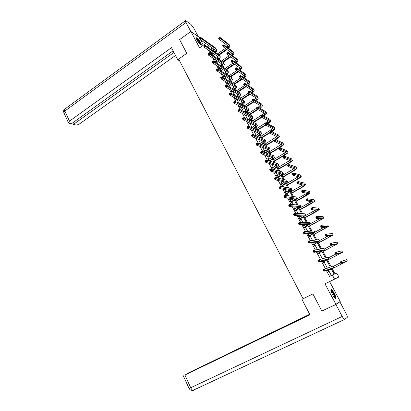 <?xml version="1.0" encoding="UTF-8"?>
<svg xmlns="http://www.w3.org/2000/svg" width="411" height="411" viewBox="0 0 411 411"><rect width="100%" height="100%" fill="white"/><g stroke="black" fill="none" stroke-linecap="round" stroke-linejoin="round"><path stroke-width="0.62" d="M334.313 293.464C333.167 291.378 332.191 290.089 331.384 289.606C330.429 289.524 330.778 291.173 332.427 294.543C333.578 296.639 334.554 297.929 335.361 298.417C336.321 298.484 335.972 296.829 334.313 293.464M200.583 42.682C199.058 40.026 197.732 38.382 196.607 37.755C196.057 37.704 196.222 38.547 197.105 40.278C198.636 42.944 199.967 44.593 201.087 45.215C201.642 45.261 201.477 44.419 200.583 42.682M332.103 268.47L335.011 273.88L336.768 273.14L338.859 277.024L334.508 279.028L332.345 275L334.174 274.229L331.302 268.881M312.869 293.891L303.051 298.74L312.869 293.891L321.87 311.065L335.9 304.325L340.216 301.433L329.632 281.612L338.859 277.024M203.388 45.179L200.491 39.754M199.684 38.238L199.222 37.37L190.879 31.467L199.592 47.861L205.798 43.479M216.463 49.901L217.116 51.108L216.273 50.512M215.698 52.094L217.116 51.108M303.051 298.74L178.662 59.045L186.769 53.302L179.597 39.615L190.879 31.467M208.459 50.121L210.509 53.954M212.585 57.833L214.701 61.789M216.736 65.596L218.924 69.685M220.923 73.415L223.178 77.633M225.136 81.291L227.468 85.647M229.384 89.228L231.783 93.713M233.659 97.222L236.135 101.846M237.969 105.273L240.517 110.035M242.31 113.385L244.935 118.291M246.682 121.558L249.385 126.603M251.09 129.794L253.864 134.983M255.529 138.086L258.38 143.424M259.999 146.444L262.932 151.931M264.504 154.865L267.52 160.501M269.046 163.352L272.144 169.142M273.618 171.901L276.798 177.845M278.226 180.516L281.494 186.62M282.876 189.194L286.226 195.456M287.556 197.943L290.993 204.37M292.272 206.759L295.797 213.345M297.025 215.641L300.641 222.397M301.813 224.596L305.522 231.521M306.642 233.618L310.439 240.712M311.507 242.711L315.396 249.98M316.413 251.876L320.395 259.326M321.356 261.113L325.435 268.743M326.339 270.428L329.54 276.408L332.345 275M331.343 275.504L328.543 270.274M327.356 268.064L323.827 261.478M322.383 258.781L319.147 252.75M317.446 249.575L314.502 244.083M312.55 240.44L309.889 235.482M309.087 233.982L308.8 233.448M307.69 231.378L305.316 226.944M304.505 225.434L304.032 224.55M302.871 222.382L300.77 218.467M299.958 216.951L299.3 215.724M298.088 213.463L296.264 210.057M295.442 208.526L294.605 206.964M293.341 204.606L291.784 201.703M290.957 200.162L289.945 198.272M288.63 195.821L287.34 193.411M286.508 191.86L285.321 189.641M283.955 187.097L282.927 185.181M282.09 183.619L280.728 181.081M279.316 178.446L278.545 177.013M277.708 175.44L276.171 172.584M274.712 169.861L274.199 168.895M273.351 167.313L271.65 164.148M270.145 161.338L269.878 160.84M269.025 159.252L267.165 155.774M264.735 151.243L262.711 147.467M260.471 143.295L258.288 139.216M256.243 135.399L253.9 131.027M252.041 127.559L249.544 122.899M247.812 119.673L245.218 114.833M243.446 111.525L240.923 106.824M239.11 103.438L236.664 98.871M234.809 95.414L232.431 90.98M230.535 87.44L228.341 83.351M226.297 79.534L224.344 75.896M222.084 71.678L220.378 68.488M217.907 63.88L216.433 61.136M213.756 56.143L212.518 53.831M211.079 52.49L210.391 51.848L211.891 54.648L212.43 55.012L212.025 54.257M214.994 59.801L214.301 59.148L215.811 61.974L216.345 62.323L215.939 61.558M218.287 66.587L219.762 69.346L220.291 69.68L219.88 68.914M222.449 74.365L223.738 76.77L224.257 77.088L223.846 76.318M226.641 82.195L227.74 84.245L228.254 84.548L227.838 83.772M230.869 90.081L231.773 91.771L232.277 92.059L231.861 91.278M235.123 98.024L235.832 99.354L236.33 99.626L235.909 98.835M239.408 106.028L239.921 106.983L240.409 107.24L239.983 106.444M243.723 114.088L244.036 114.674L244.519 114.91L244.211 114.33M248.074 122.211L248.552 122.437M251.229 127.441L250.761 127.225M259.182 133.354L255.683 135.748L254.938 135.034L255.221 135.553M259.911 143.639L259.161 142.915L259.711 143.942M264.165 151.587L263.415 150.858L264.237 152.394M268.455 159.591L267.7 158.857L268.799 160.906M272.776 167.657L272.015 166.912L273.392 169.491M273.824 169.609L273.659 169.301M277.127 175.78L276.356 175.024L278.026 178.138M278.442 178.24L278.006 177.413M281.509 183.958L280.734 183.198L282.429 186.358L282.84 186.44L282.383 185.587M285.922 192.199L285.147 191.428L286.847 194.614L287.248 194.675L286.791 193.812M290.366 200.496L289.585 199.72L291.301 202.926L291.692 202.972L291.229 202.104M294.846 208.855L294.06 208.074L295.786 211.305L296.172 211.326L295.704 210.453M299.357 217.28L298.941 216.499L298.566 216.489L300.307 219.741L300.682 219.746L300.21 218.868M303.904 225.762L303.472 224.956L303.102 224.966L304.859 228.239L305.224 228.223L304.746 227.34M307.695 233.535L309.442 236.803L309.802 236.767L309.324 235.878M308.481 234.311L308.055 233.505M312.53 242.567L314.066 245.429L314.41 245.372L313.927 244.473M313.095 242.922L312.879 242.516M317.405 251.666L318.72 254.121L319.054 254.044L318.571 253.14M322.316 260.841L323.406 262.876L323.734 262.778L323.246 261.869M326.688 268.301L326.37 268.409M327.269 270.084L328.132 271.702L328.451 271.579L327.957 270.659M329.632 281.612L324.973 283.77L335.9 304.325M324.973 283.77L334.508 279.028M207.36 46.88L208.999 45.724M214.254 49.412L214.408 49.7M215.446 51.622L216.181 52.988M219.382 58.937L220.214 60.489M223.343 66.305L224.278 68.036M227.334 73.723L228.367 75.645M231.352 81.188L232.487 83.305M234.383 86.824L232.965 88.195L233.489 89.172M235.395 88.709L236.638 91.016M239.469 96.282L240.815 98.784M243.574 103.906L245.028 106.608M247.705 111.587L249.266 114.489L257.414 109.316M251.866 119.318L253.536 122.427M256.053 127.107L257.836 130.426M260.271 134.952L262.172 138.476M264.52 142.848L266.534 146.588M268.804 150.806L270.931 154.762M273.115 158.816L275.36 162.992M277.456 166.887L279.819 171.284M281.828 175.014L284.314 179.643M286.231 183.203L288.841 188.058M290.669 191.449L293.403 196.535M295.139 199.756L298.001 205.079M299.64 208.125L302.63 213.689M304.176 216.556L307.294 222.361M308.743 225.048L311.995 231.095M313.346 233.602L316.732 239.901M317.98 242.223L321.505 248.773M322.656 250.905L326.313 257.712M327.362 259.654L331.163 266.724M330.3 267.027L326.565 260.076M325.425 257.954L321.87 251.332M320.59 248.953L317.205 242.654M315.787 240.024L312.576 234.044M311.024 231.162L307.978 225.495M306.298 222.366L303.416 217.008M301.602 213.638L298.889 208.588M296.948 204.971L294.394 200.224M292.324 196.376L289.935 191.922M287.736 187.842L285.501 183.681M283.184 179.371L281.103 175.502M280.245 173.899L280.097 173.632M278.668 170.966L276.737 167.38M275.873 165.767L275.658 165.371M274.178 162.617L272.406 159.314M271.532 157.69L271.255 157.172M269.729 154.336L268.1 151.31M267.222 149.671L266.878 149.034M265.311 146.116L263.826 143.357M262.942 141.708L262.537 140.952M260.923 137.952L259.582 135.466M258.694 133.806L258.221 132.933M256.567 129.85L255.37 127.626M254.471 125.956L253.941 124.97M252.241 121.805L251.188 119.842M250.284 118.163L249.693 117.063M247.951 113.821L247.032 112.116M246.122 110.425L245.47 109.213M243.687 105.894L242.906 104.445M241.992 102.74L241.283 101.414M239.459 98.024L238.812 96.821M237.892 95.111L237.121 93.677M235.256 90.209L234.743 89.254M233.818 87.533L232.991 85.991M231.085 82.452L230.705 81.743M229.775 80.006L228.891 78.362M226.944 74.745L226.692 74.278M225.757 72.536L224.817 70.784M221.77 65.113L220.769 63.258M217.804 57.746L216.756 55.788M213.869 50.425L212.764 48.37M210.638 49.15L212.261 48.015M214.583 59.682L214.84 59.508M255.133 135.394L255.406 135.229M259.346 143.259L259.618 143.095M263.59 151.186L263.862 151.017M267.864 159.165L268.136 159M272.169 167.2L272.442 167.036M276.505 175.297L276.783 175.132M280.867 183.45L281.15 183.285M285.27 191.66L285.547 191.5M289.698 199.931L289.981 199.772M294.158 208.264L294.446 208.105M298.653 216.659L298.941 216.499M303.184 225.115L303.472 224.956M326.334 268.337L326.632 268.188M211.485 53.892L212.662 52.993M210.797 52.603L211.495 52.197M213.196 53.358L211.829 54.535M213.258 50.964L214.47 49.567M214.362 51.729L215.174 50.276L214.948 49.901L200.224 39.564L199.561 38.326L200.799 37.447L215.492 47.902L216.191 49.13M200.311 37.858L199.818 38.213L200.08 38.706L200.578 38.357L200.311 37.858L200.799 37.447L201.462 38.685L216.124 49.079L216.463 49.639L214.917 52.115M200.578 38.357L201.462 38.685L200.224 39.564L200.08 38.706M211.598 53.728L212.143 54.098M199.818 38.213L199.561 38.326M227.006 49.618L219.155 55.048M217.496 53.903L225.398 48.426M218.637 54.694L226.507 49.248M227.072 47.224L228.023 46.022M228.105 47.995L228.716 46.741L228.516 46.402L219.212 39.343L218.56 38.141L219.772 37.283L229.061 44.424L229.723 45.611M219.32 37.684L218.837 38.028L219.094 38.511L219.582 38.166L219.32 37.684L219.772 37.283L220.424 38.49L229.692 45.585L229.99 46.094L228.639 48.395M219.582 38.166L220.424 38.49L219.212 39.343L219.094 38.511M218.837 38.028L218.56 38.141M196.355 38.531C196.833 38.454 197.706 39.317 198.981 41.115C200.316 43.16 200.866 44.439 200.625 44.953M200.321 44.691C200.285 44.003 199.751 42.883 198.719 41.321L196.484 38.922M201.036 45.2C200.989 44.342 200.332 42.95 199.052 41.023C197.871 39.328 196.946 38.336 196.283 38.043M330.85 290.407C331.174 290.212 331.764 290.711 332.622 291.902C334.621 295.103 335.386 297.168 334.908 298.088M334.636 297.821C334.754 296.619 333.999 294.749 332.371 292.206L330.917 290.777M335.422 298.443C335.463 296.86 334.513 294.569 332.576 291.563L330.86 289.812M178.816 59.343L177.886 60.001L179.489 60.638M177.886 60.001L171.485 47.65L69.48 121.158L68.401 122.668L69.053 123.264L71.329 123.834L173.113 50.8M190.807 31.519L185.998 22.466C185.33 21.161 185.207 20.524 185.623 20.56L190.951 24.403L193.781 28.133L198.4 36.79M72.757 122.807L73.471 124.374L75.691 124.934C76.903 125.108 78.234 124.723 79.693 123.788L175.528 55.459M73.471 124.374L173.961 52.428M301.951 299.357L312.894 293.947L301.951 299.357L309.961 314.805L184.929 375.017L190.714 387.748L342.229 316.444L335.89 304.515L322.085 310.963M309.683 314.271L187.092 373.594L309.791 314.477M342.229 316.444C343.123 318.078 343.884 319.085 344.51 319.47L347.228 317.446C347.516 316.891 347.11 315.535 346.016 313.377L339.861 301.849L335.89 304.515M309.848 314.59L184.929 375.017M323.221 310.413L322.162 311.106M339.861 301.849L338.926 302.296M193.437 390.306L192.291 390.435M215.405 61.208L216.458 60.402M214.712 59.914L215.266 59.61M216.993 60.751L215.739 61.835M217.065 58.367L218.405 56.918M218.21 59.138L219.13 57.622L218.909 57.257L204.37 47.332L203.707 46.083L204.945 45.205L219.453 55.259L220.157 56.492M204.462 45.631L203.964 45.981L204.231 46.479L204.729 46.13L204.462 45.631L204.945 45.205L205.613 46.458L220.09 56.441L220.424 56.985L218.755 59.503M204.729 46.13L205.613 46.458L204.37 47.332L204.231 46.479M215.518 61.049L216.052 61.398M203.964 45.981L203.707 46.083M219.351 68.575L220.27 67.866M218.652 67.27L219.053 67.08M220.887 65.827L222.366 64.322M220.799 68.205L219.68 69.187M222.074 66.603L223.111 65.02L222.896 64.671L208.547 55.156L207.879 53.898L209.127 53.024L223.445 62.662L224.154 63.9M208.644 53.461L208.146 53.81L208.413 54.314L208.916 53.964L208.644 53.461L209.127 53.024L209.8 54.283L224.411 64.378C224.432 65.108 223.831 65.966 222.603 66.947M208.916 53.964L209.8 54.283L208.547 55.156L208.413 54.314M219.464 68.416L219.993 68.75M208.146 53.81L207.879 53.898M230.818 56.913L222.932 62.313M221.252 61.188L229.189 55.737M222.418 61.969L230.319 56.554M230.905 54.529L231.963 53.281M231.968 55.31L232.677 54L232.482 53.666L223.301 46.88L222.644 45.667L223.867 44.814L233.027 51.688L233.695 52.88M223.42 45.225L222.926 45.564L223.194 46.053L223.682 45.708L223.42 45.225L223.867 44.814L224.524 46.027L233.664 52.855L233.951 53.348L232.492 55.691M223.682 45.708L224.524 46.027L223.301 46.88L223.194 46.053M222.926 45.564L222.644 45.667M234.645 64.26L226.718 69.634M225.017 68.524L232.991 63.104M226.214 69.305L234.152 63.916M234.753 61.897L235.929 60.592M235.852 62.678L236.659 61.306L236.474 60.982L227.422 54.468L226.759 53.245L227.987 52.397L237.019 58.999L237.692 60.196M227.545 52.819L227.052 53.158L227.314 53.646L227.807 53.307L227.545 52.819L227.987 52.397L228.655 53.62L237.661 60.176L237.943 60.653L236.361 63.037M227.807 53.307L228.655 53.62L227.422 54.468L227.314 53.646M227.052 53.158L226.759 53.245M223.322 75.994L224.098 75.388M224.719 73.343L226.358 71.776M224.617 75.711L223.646 76.595M225.952 74.119L227.124 72.47L226.913 72.131L212.754 63.037L212.081 61.768L213.34 60.9L227.463 70.122L228.177 71.365M212.862 61.347L212.359 61.691L212.626 62.2L213.129 61.85L212.862 61.347L213.34 60.9L214.018 62.169L228.424 71.827C228.434 72.567 227.781 73.441 226.471 74.448M213.129 61.85L214.018 62.169L212.754 63.037L212.626 62.2M223.44 75.835L223.959 76.153M212.359 61.691L212.081 61.768M227.324 83.464L227.941 82.971M228.567 80.916L230.371 79.282M228.454 83.279L227.637 84.05M229.841 81.691L231.162 79.975L230.956 79.647L216.993 70.975L216.314 69.7L217.578 68.832L231.511 77.628L232.225 78.881M217.106 69.289L216.597 69.634L216.869 70.147L217.378 69.798L217.106 69.289L217.578 68.832L218.262 70.111L232.467 79.328C232.456 80.083 231.753 80.972 230.35 82.005M231.008 79.683L231.162 79.975M217.378 69.798L218.262 70.111L216.993 70.975L216.869 70.147M227.442 83.305L227.956 83.608M216.597 69.634L216.314 69.7M231.352 90.985L231.794 90.615M232.431 88.55L232.965 88.195M232.297 90.903L231.655 91.555M233.741 89.321L235.226 87.528L235.025 87.209L221.262 78.974L220.579 77.689L221.853 76.826L235.585 85.19L236.304 86.449M221.38 77.294L220.871 77.638L221.144 78.152L221.657 77.807L221.38 77.294L221.853 76.826L222.541 78.116L236.536 86.88C236.505 87.651 235.744 88.56 234.244 89.613M221.657 77.807L222.541 78.116L221.262 78.974L221.144 78.152M231.47 90.826L231.974 91.114M220.871 77.638L220.579 77.689M238.483 71.663L230.525 77.006M228.799 75.917L236.813 70.528M230.026 76.693L238 71.334M238.616 69.31L239.916 67.949M239.757 70.096L240.671 68.663L240.492 68.349L231.573 62.112L230.905 60.879L232.143 60.037L241.041 66.361L241.719 67.568M231.701 60.468L231.203 60.807L231.47 61.296L231.968 60.962L231.701 60.468L232.143 60.037L232.811 61.265L241.689 67.543L241.961 68.01L240.25 70.435M231.968 60.962L232.811 61.265L231.573 62.112L231.47 61.296M231.203 60.807L230.905 60.879M242.341 79.123L234.347 84.435M232.595 83.366L240.641 78.008M233.854 84.137L241.863 78.809M242.49 76.78L243.934 75.362M243.672 77.571L244.715 76.066L244.535 75.768L235.75 69.808L235.077 68.57L236.325 67.728L245.09 73.769L245.768 74.987M235.883 68.169L235.385 68.509L235.652 69.002L236.155 68.668L235.883 68.169L236.325 67.728L236.998 68.966L246.004 75.413C246.009 76.097 245.388 76.919 244.155 77.89M236.155 68.668L236.998 68.966L235.75 69.808L235.652 69.002M235.385 68.509L235.077 68.57M246.21 86.644L238.18 91.92M236.52 90.8L244.483 85.55M246.369 84.306L247.977 82.822M237.697 91.638L245.737 86.346M247.597 85.098L248.783 83.525L248.609 83.233L239.957 77.561L239.284 76.318L240.538 75.48L249.164 81.234L249.852 82.457M240.101 75.927L239.598 76.266L239.87 76.765L240.373 76.431L240.101 75.927L240.538 75.48L241.216 76.723L250.078 82.873C250.063 83.561 249.395 84.404 248.069 85.401M240.373 76.431L241.216 76.723L239.957 77.561L239.87 76.765M239.598 76.266L239.284 76.318M237.65 97.011L239.32 95.136L239.13 94.833L225.567 87.034L224.874 85.74L226.158 84.882L239.69 92.804L240.409 94.068M236.299 96.251L238.472 94.453M225.69 85.354L225.177 85.699L225.454 86.218L225.968 85.873L225.69 85.354L226.158 84.882L226.851 86.176L240.635 94.489C240.584 95.265 239.767 96.189 238.18 97.263L238.149 97.289M236.15 98.594L235.703 99.113M225.968 85.873L226.851 86.176L225.567 87.034L225.454 86.218M235.529 98.399L236.027 98.676M225.177 85.699L224.874 85.74M250.088 94.222L242.028 99.467M240.527 98.244L248.398 93.112M250.263 91.894L252.051 90.338M241.55 99.195L249.626 93.939M251.537 92.681L252.878 91.037L252.708 90.754L244.201 85.37L243.518 84.116L244.781 83.284L253.268 88.75L253.962 89.978M244.345 83.741L243.841 84.075L244.113 84.579L244.617 84.245L244.345 83.741L244.781 83.284L245.459 84.538L254.178 90.379C254.142 91.083 253.417 91.946 252 92.968M244.617 84.245L245.459 84.538L244.201 85.37L244.113 84.579M243.841 84.075L243.518 84.116M241.57 104.759L243.446 102.796L243.261 102.503L229.898 95.152L229.204 93.847L230.494 92.994L243.826 100.474L244.55 101.743M240.178 104.009L242.562 102.123M230.032 93.482L229.513 93.821L229.79 94.345L230.309 94.001L230.032 93.482L230.494 92.994L231.193 94.299L244.766 102.144C244.699 102.899 243.867 103.813 242.274 104.882L242.058 105.021M240.045 106.362L239.777 106.721M230.309 94.001L231.193 94.299L229.898 95.152L229.79 94.345M229.513 93.821L229.204 93.847M253.972 101.861L245.886 107.071M244.56 105.745L252.482 100.628M254.168 99.544L256.145 97.905M245.413 106.819L253.52 101.594M255.483 100.325L257.003 98.599L256.839 98.327L248.47 93.235L247.782 91.972L249.051 91.144L257.404 96.318L258.098 97.556M248.624 91.617L248.116 91.946L248.388 92.454L248.896 92.121L248.624 91.617L249.051 91.144L249.739 92.408L258.308 97.936C258.252 98.655 257.461 99.544 255.935 100.597M248.896 92.121L249.739 92.408L248.47 93.235L248.388 92.454M248.116 91.946L247.782 91.972M245.501 112.573L247.597 110.513L247.417 110.23L234.265 103.331L233.566 102.015L234.866 101.168L247.987 108.196L248.712 109.475M244.057 111.838L246.682 109.845M234.404 101.666L233.885 102.005L234.162 102.534L234.686 102.19L234.404 101.666L234.866 101.168L235.57 102.483L248.922 109.86C248.84 110.59 247.997 111.489 246.395 112.552L245.978 112.82M234.686 102.19L235.57 102.483L234.265 103.331L234.162 102.534M233.885 102.005L233.566 102.015M257.867 109.567L249.749 114.736M248.619 113.292L256.592 108.201M258.077 107.256L260.266 105.524M259.439 108.026L261.155 106.213L261 105.956L252.77 101.163L252.077 99.888L253.356 99.061L261.566 103.942L262.264 105.185M252.929 99.544L252.421 99.873L252.693 100.387L253.207 100.053L252.929 99.544L253.356 99.061L254.049 100.335L262.465 105.55C262.382 106.285 261.524 107.199 259.886 108.283M253.207 100.053L254.049 100.335L252.77 101.163L252.693 100.387M252.421 99.873L252.077 99.888M249.431 120.454L251.779 118.286L251.604 118.014L238.668 111.571L237.959 110.246L239.269 109.403L252.174 115.974L252.909 117.258M247.936 119.735L250.823 117.623M238.812 109.912L238.288 110.251L238.57 110.78L239.094 110.441L238.812 109.912L239.269 109.403L239.978 110.729L253.109 117.628C253.017 118.337 252.159 119.221 250.54 120.279L249.903 120.68M239.094 110.441L239.978 110.729L238.668 111.571L238.57 110.78M238.288 110.251L237.959 110.246M263.4 115.794L265.336 113.883L265.187 113.631L257.101 109.141L256.407 107.862L257.692 107.04L258.391 108.324L266.652 113.22C266.554 113.934 265.681 114.828 264.026 115.907L263.836 116.03M261.761 117.335L253.618 122.468M252.708 120.891L264.412 113.2M253.366 122.113L261.396 117.053M257.271 107.533L256.757 107.862L257.034 108.376L257.548 108.047L257.271 107.533L257.692 107.04L265.758 111.612L266.462 112.866M257.548 108.047L258.391 108.324L257.101 109.141L257.034 108.376M256.757 107.862L256.407 107.862M253.366 128.402L255.991 126.11L255.822 125.853L243.101 119.873L242.387 118.538L243.708 117.7L256.397 123.803L257.132 125.098M251.815 127.703L254.99 125.463M243.25 118.219L242.721 118.558L243.009 119.092L243.538 118.758L243.25 118.219L243.708 117.7L244.422 119.036L257.322 125.447C257.219 126.136 256.351 127.004 254.722 128.057L253.834 128.612M243.538 118.758L244.422 119.036L243.101 119.873L243.009 119.092M242.721 118.558L242.387 118.538M267.361 123.624L269.549 121.605L269.405 121.368L261.468 117.181L260.764 115.892L262.064 115.075L262.763 116.364L270.87 120.937C270.762 121.63 269.873 122.514 268.203 123.588L267.792 123.845M265.768 125.103L257.687 130.138M256.829 128.545L268.583 120.932M257.492 129.778L265.573 124.739M261.643 115.578L261.124 115.902L261.406 116.421L261.925 116.092L261.643 115.578L262.064 115.075L269.981 119.344L270.685 120.603M261.925 116.092L262.763 116.364L261.468 117.181L261.406 116.421M261.124 115.902L260.764 115.892M257.296 136.426L258.473 135.697L260.23 133.991L260.071 133.745L247.566 128.242L246.847 126.896L248.177 126.059L260.651 131.695L261.391 132.994M247.725 126.593L247.191 126.927L247.479 127.467L248.013 127.133L247.725 126.593L248.177 126.059L248.896 127.405L261.571 133.328C261.447 133.991 260.569 134.849 258.93 135.892L257.754 136.622M248.013 127.133L248.896 127.405L247.566 128.242L247.479 127.467M247.191 126.927L246.847 126.896M271.322 131.525L273.654 129.157L265.866 125.283L265.157 123.978L266.462 123.166L267.171 124.471L275.118 128.715C274.99 129.383 274.091 130.251 272.411 131.315L271.743 131.726M269.96 132.825L261.828 137.839M260.975 136.252L272.776 128.72M261.643 137.495L269.77 132.481M266.045 123.68L265.521 124.009L265.804 124.528L266.328 124.204L266.045 123.68L266.462 123.166L274.229 127.127L274.938 128.391M266.328 124.204L267.171 124.471L265.866 125.283L265.804 124.528M265.521 124.009L265.157 123.978M261.216 144.523L262.716 143.609L264.504 141.929L264.35 141.697L252.066 136.673L251.342 135.317L252.678 134.484L264.931 139.642L265.676 140.942M259.603 143.742L263.4 141.307M252.231 135.029L251.696 135.363L251.984 135.907L252.524 135.573L252.231 135.029L252.678 134.484L253.407 135.841L265.845 141.266C265.712 141.903 264.818 142.745 263.168 143.783L261.668 144.703M252.524 135.573L253.407 135.841L252.066 136.673L251.984 135.907M251.696 135.363L251.342 135.317M265.819 145.263L276.238 138.913L278.062 137.212L270.294 133.441L269.58 132.131L270.895 131.32L271.609 132.635L279.393 136.544C279.254 137.187 278.339 138.039 276.649 139.103L275.694 139.683M274.183 140.603L265.999 145.592M265.152 144.014L276.999 136.565M270.484 131.849L269.955 132.172L270.243 132.696L270.767 132.373L270.484 131.849L270.895 131.32L278.514 134.962L279.228 136.236M270.767 132.373L271.609 132.635L270.294 133.441L270.243 132.696M269.955 132.172L269.58 132.131M265.121 152.707L266.996 151.572L268.66 149.707L256.603 145.165L255.873 143.799L257.219 142.971L269.246 147.641L269.991 148.957M263.862 151.69L267.638 149.321M256.777 143.531L256.238 143.865L256.526 144.41L257.065 144.076L256.777 143.531L257.219 142.971L257.949 144.338L270.155 149.255C270.006 149.871 269.097 150.698 267.438 151.731L265.563 152.861M257.065 144.076L257.949 144.338L256.603 145.165L256.526 144.41M256.238 143.865L255.873 143.799M270.032 153.087L280.513 146.773L282.367 145.098L274.759 141.661L274.039 140.341L275.36 139.535L276.079 140.855L283.698 144.431C283.544 145.047 282.619 145.884 280.918 146.943L270.197 153.395M269.354 151.829L281.242 144.466M274.949 140.074L274.42 140.392L274.707 140.922L275.236 140.603L274.949 140.074L275.36 139.535L282.825 142.858L283.544 144.143M275.236 140.603L276.079 140.855L274.759 141.661L274.707 140.922M274.42 140.392L274.039 140.341M269.01 160.978L271.301 159.591L273.002 157.767L261.17 153.724L260.435 152.353L261.792 151.525L273.587 155.702L274.337 157.023M268.147 159.694L271.897 157.392M261.35 152.096L260.81 152.43L261.103 152.979L261.648 152.651L261.35 152.096L261.792 151.525L262.526 152.902L274.491 157.305C274.327 157.896 273.407 158.708 271.733 159.735L269.446 161.117M261.648 152.651L262.526 152.902L261.17 153.724L261.103 152.979M269.03 160.948L269.467 161.086M260.81 152.43L260.435 152.353M274.271 160.968L284.818 154.685L286.698 153.041L279.254 149.943L278.53 148.612L279.86 147.811L280.585 149.142L288.039 152.368C287.87 152.969 286.929 153.791 285.213 154.834L274.425 161.261M273.587 159.699L285.506 152.424M279.454 148.361L278.92 148.679L279.213 149.214L279.742 148.895L279.454 148.361L279.86 147.811L287.166 150.806L287.89 152.101M279.742 148.895L280.585 149.142L279.254 149.943L279.213 149.214M278.92 148.679L278.53 148.612M273.228 169.183L275.642 167.673L277.374 165.895L265.778 162.35L265.033 160.963L266.4 160.146L277.964 163.819L278.72 165.15M272.462 167.755L276.177 165.53M265.963 160.732L265.419 161.061L265.717 161.615L266.261 161.287L265.963 160.732L266.4 160.146L267.145 161.533L278.863 165.412C278.684 165.982 277.749 166.774 276.064 167.796L273.49 169.517M266.261 161.287L267.145 161.533L265.778 162.35L265.717 161.615M273.356 169.024L273.783 169.142M265.419 161.061L265.033 160.963M278.54 168.906L289.154 162.653L291.06 161.04L283.78 158.286L283.051 156.945L284.391 156.149L285.121 157.49L292.406 160.367C292.221 160.942 291.265 161.749 289.544 162.787L278.684 169.178M277.851 167.626L289.796 160.449M283.991 156.709L283.451 157.028L283.744 157.562L284.284 157.243L283.991 156.709L284.391 156.149L291.538 158.816L292.267 160.115M284.284 157.243L285.121 157.49L283.78 158.286L283.744 157.562M283.451 157.028L283.051 156.945M277.584 177.311L280.009 175.81L281.776 174.079L270.417 171.043L269.673 169.645L271.044 168.834L282.372 171.998L283.133 173.334M276.814 175.872L280.472 173.73M270.613 169.43L270.063 169.758L270.361 170.318L270.911 169.99L270.613 169.43L271.044 168.834L271.794 170.231L283.266 173.581C283.071 174.125 282.126 174.901 280.425 175.913L277.785 177.691M270.911 169.99L271.794 170.231L270.417 171.043L270.361 170.318M277.708 177.151L278.129 177.254M270.063 169.758L269.673 169.645M282.84 176.894L293.521 170.678L295.458 169.101L288.342 166.691L287.613 165.34L288.959 164.549L289.693 165.9L296.809 168.423C296.608 168.972 295.637 169.764 293.901 170.796L282.974 177.151M282.146 175.61L294.101 168.536M288.558 165.119L288.019 165.438L288.317 165.977L288.856 165.664L288.558 165.119L288.959 164.549L295.946 166.881L296.675 168.186L295.946 166.881M288.856 165.664L289.693 165.9L288.342 166.691L288.317 165.977M288.019 165.438L287.613 165.34M281.972 185.5L284.412 184.005L286.215 182.32L275.093 179.807L274.343 178.4L275.724 177.588L286.811 180.239L287.577 181.58M281.191 184.051L284.782 181.996M275.298 178.199L274.743 178.523L275.046 179.088L275.601 178.764L275.298 178.199L275.724 177.588L276.48 178.996L287.7 181.806C287.489 182.325 286.529 183.085 284.818 184.092L282.162 185.859M275.601 178.764L276.48 178.996L275.093 179.807L275.046 179.088M282.095 185.34L282.506 185.423M274.743 178.523L274.343 178.4M287.166 184.945L297.924 178.764L299.886 177.218L292.94 175.158L292.2 173.796L293.562 173.01L294.302 174.372L301.237 176.54C301.022 177.059 300.04 177.835 298.294 178.862L287.294 185.181M286.472 183.65L298.422 176.684M293.166 173.596L292.622 173.91L292.92 174.454L293.459 174.141L293.166 173.596L293.562 173.01L300.379 175.004L301.119 176.319M293.459 174.141L294.302 174.372L292.94 175.158L292.92 174.454M292.622 173.91L292.2 173.796M286.385 193.751L290.68 190.622L279.809 188.634L279.048 187.216L280.446 186.409L291.286 188.536L292.051 189.882M285.604 192.291L289.103 190.334M280.019 187.036L279.459 187.354L279.763 187.925L280.323 187.601L280.019 187.036L280.446 186.409L281.201 187.832L292.005 189.872L292.164 190.093L286.57 194.09M280.323 187.601L281.201 187.832L279.809 188.634L279.763 187.925M286.513 193.591L286.919 193.653M279.459 187.354L279.048 187.216M291.527 193.052L302.352 186.907L304.34 185.392L297.574 183.691L296.829 182.32L298.196 181.539L298.941 182.91L305.702 184.714L302.712 186.984L291.646 193.268M290.829 191.747L302.753 184.904M297.805 182.135L297.256 182.448L297.554 182.998L298.103 182.684L297.805 182.135L298.196 181.539L304.849 183.188L305.594 184.508M298.103 182.684L298.941 182.91L297.574 183.691L297.554 182.998M297.256 182.448L296.829 182.32M290.839 202.058L295.185 198.991L284.556 197.532L283.796 196.104L285.198 195.302L295.786 196.895L296.562 198.251M290.048 200.589L293.418 198.749M284.777 195.939L284.217 196.258L284.52 196.833L285.085 196.515L284.777 195.939L285.198 195.302L285.964 196.735L296.516 198.241L291.009 202.382M285.085 196.515L285.964 196.735L284.556 197.532L284.52 196.833M290.967 201.899L291.358 201.945M284.217 196.258L283.796 196.104M295.92 201.215L308.836 193.627L302.239 192.291L301.489 190.91L302.866 190.129L303.616 191.511L310.197 192.944L307.166 195.168L296.028 201.411M295.216 199.9L307.084 193.191M302.481 190.74L301.931 191.048L302.229 191.603L302.779 191.295L302.481 190.74L302.866 190.129L309.355 191.428L310.1 192.759M302.779 191.295L303.616 191.511L302.239 192.291L302.229 191.603M301.931 191.048L301.489 190.91M295.319 210.427L299.717 207.416L289.344 206.502L288.573 205.058L289.991 204.267L300.328 205.315L301.104 206.676M294.528 208.947L297.728 207.242M289.575 204.914L289.005 205.233L289.313 205.808L289.883 205.49L289.575 204.914L289.991 204.267L290.762 205.711L301.058 206.671L295.478 210.73M289.883 205.49L290.762 205.711L289.344 206.502L289.313 205.808M295.447 210.268L295.833 210.293M289.005 205.233L288.573 205.058M300.343 209.435L313.357 201.919L306.945 200.953L306.185 199.561L307.572 198.785L308.332 200.178L314.728 201.236L311.651 203.409L300.441 209.615M299.794 208.028L311.415 201.554M307.192 199.407L306.637 199.72L306.94 200.275L307.495 199.967L307.192 199.407L307.572 198.785L313.886 199.731L314.636 201.071M307.495 199.967L308.332 200.178L306.945 200.953L306.94 200.275M306.637 199.72L306.185 199.561M299.835 218.858L304.289 215.903L294.168 215.539L293.392 214.085L294.821 213.299L304.9 213.802L305.676 215.169M299.033 217.368L302.003 215.821M294.41 213.961L293.834 214.275L294.148 214.861L294.718 214.542L294.41 213.961L294.821 213.299L295.596 214.753L305.635 215.164L299.984 219.14M294.718 214.542L295.596 214.753L294.168 215.539L294.148 214.861M299.963 218.698L300.338 218.709M293.834 214.275L293.392 214.085M304.803 217.722L317.914 210.273L311.682 209.682L310.922 208.279L312.314 207.509L313.079 208.916L319.29 209.589L316.172 211.711L304.885 217.876M305.517 215.6L315.72 210.006M311.939 208.146L311.379 208.454L311.682 209.014L312.242 208.706L311.939 208.146L312.314 207.509L318.453 208.094L319.208 209.44M312.242 208.706L313.079 208.916L311.682 209.682L311.682 209.014M311.379 208.454L310.922 208.279M304.381 227.355L308.887 224.457L299.033 224.653L298.252 223.183L299.686 222.402L309.504 222.346L310.29 223.723M303.58 225.85L306.216 224.509M299.28 223.081L298.705 223.394L299.018 223.98L299.593 223.666L299.28 223.081L299.686 222.402L300.472 223.867L310.248 223.723L304.525 227.617M299.593 223.666L300.472 223.867L299.033 224.653L299.018 223.98M304.515 227.191L304.88 227.18M298.705 223.394L298.252 223.183M309.288 226.06L322.507 218.688L316.455 218.477L315.689 217.065L317.092 216.299L317.862 217.717L323.889 218.005L309.36 226.199M310.367 223.748L319.974 218.549M316.722 216.946L316.157 217.255L316.465 217.82L317.03 217.517L316.722 216.946L317.092 216.299L323.056 216.52L323.817 217.876M317.03 217.517L317.862 217.717L316.455 218.477L316.465 217.82M316.157 217.255L315.689 217.065M308.964 235.909L313.526 233.073L303.935 233.833L303.148 232.359L304.592 231.578L314.148 230.956L314.934 232.343M308.152 234.393L310.32 233.325M304.191 232.272L303.611 232.58L303.929 233.171L304.505 232.862L304.191 232.272L304.592 231.578L305.383 233.058L314.893 232.343L309.093 236.15M304.505 232.862L305.383 233.058L303.935 233.833L303.929 233.171M309.098 235.75L309.452 235.714M303.611 232.58L303.148 232.359M313.809 234.465L327.13 227.17L321.268 227.34L320.493 225.916L321.911 225.156L322.686 226.584L328.517 226.476L313.87 234.583M314.841 232.174L324.13 227.221M321.541 225.819L320.976 226.122L321.284 226.692L321.849 226.389L321.541 225.819L321.911 225.156L327.69 225.002L328.456 226.369M321.849 226.389L322.686 226.584L321.268 227.34L321.284 226.692M320.976 226.122L320.493 225.916M313.583 244.53L318.196 241.75L308.877 243.091L308.086 241.601L309.54 240.831L318.823 239.634L319.614 241.026M312.766 243.004L314.225 242.32M309.139 241.534L308.558 241.843L308.877 242.439L309.457 242.13L309.139 241.534L309.54 240.831L310.336 242.32L319.573 241.026L313.701 244.751M312.756 242.988L313.012 242.963M309.457 242.13L310.336 242.32L308.877 243.091L308.877 242.439M313.716 244.37L314.061 244.314M308.558 241.843L308.086 241.601M318.361 242.932L331.79 235.709L326.118 236.274L325.337 234.84L326.76 234.085L327.546 235.524L333.182 235.015L318.412 243.024M319.404 240.635L328.106 236.053M326.396 234.758L325.825 235.061L326.139 235.637L326.709 235.333L326.396 234.758L326.76 234.085L332.36 233.556L333.131 234.928M326.709 235.333L327.546 235.524L326.118 236.274L326.139 235.637M325.825 235.061L325.337 234.84M318.232 253.212L322.902 250.499L313.86 252.421L313.059 250.921L314.523 250.155L323.529 248.372L324.33 249.775M314.132 250.874L313.542 251.178L313.865 251.779L314.451 251.475L314.132 250.874L314.523 250.155L315.329 251.655L324.289 249.78L318.34 253.412M314.451 251.475L315.329 251.655L313.86 252.421L313.865 251.779M318.366 253.053L318.705 252.981M313.542 251.178L313.059 250.921M322.948 251.46L336.481 244.314L331.004 245.275L330.218 243.831L331.651 243.081L332.442 244.53L337.878 243.62L322.989 251.532M323.996 249.158L331.734 245.141M331.292 243.769L330.716 244.067L331.035 244.648L331.61 244.35L331.292 243.769L331.651 243.081L337.066 242.166L337.842 243.548M331.61 244.35L332.442 244.53L331.004 245.275L331.035 244.648M330.716 244.067L330.218 243.831M322.918 261.961L327.649 259.31L318.879 261.828L318.073 260.312L319.553 259.552L328.276 257.178L329.077 258.586M319.162 260.286L318.571 260.595L318.895 261.196L319.486 260.893L319.162 260.286L319.553 259.552L320.359 261.067L329.041 258.596L323.015 262.141M319.486 260.893L320.359 261.067L318.879 261.828L318.895 261.196M323.051 261.802L323.38 261.709M318.571 260.595L318.073 260.312M327.572 260.045L341.207 252.981L335.931 254.347L335.14 252.888L336.583 252.149L337.374 253.608L342.61 252.287L327.598 260.101M328.625 257.743L335.782 254.075M336.229 252.847L335.648 253.145L335.967 253.731L336.542 253.433L336.229 252.847L336.583 252.149L341.803 250.844L342.584 252.236M336.542 253.433L337.374 253.608L335.931 254.347L335.967 253.731M335.648 253.145L335.14 252.888M327.639 270.777L332.427 268.188L323.945 271.306L323.128 269.786L333.059 266.051L333.866 267.469M324.233 269.78L323.637 270.078L323.96 270.69L324.556 270.392L324.233 269.78L324.618 269.03L325.435 270.556L333.83 267.479L327.721 270.936M324.556 270.392L325.435 270.556L323.945 271.306L323.96 270.69M327.773 270.618L328.091 270.5M323.637 270.078L323.128 269.786M332.227 268.702L345.975 261.715L340.894 263.492L340.092 262.023L341.551 261.283L342.348 262.757L347.382 261.016L332.242 268.732M333.285 266.395L340.493 262.752M341.197 261.997L340.616 262.295L340.935 262.881L341.52 262.588L341.197 261.997L341.551 261.283L346.581 259.588L347.367 260.985M341.52 262.588L342.348 262.757L340.894 263.492L340.935 262.881M340.616 262.295L340.092 262.023M215.492 47.902L216.124 49.079M229.061 44.424L229.692 45.585M185.998 22.466L64.871 111.021L69.48 121.158M185.382 20.74L65.092 108.864C64.419 109.043 64.347 109.763 64.871 111.021L63.813 112.563L63.967 112.897M189.034 388.4L190.714 387.748C191.449 389.258 192.256 390.111 193.134 390.311L193.704 390.198M219.453 55.259L220.09 56.441M223.445 62.662L224.087 63.854M233.027 51.688L233.664 52.855M237.019 58.999L237.661 60.176M224.92 73.209L225.125 73.6M227.463 70.122L228.11 71.319M228.927 80.679L229.292 81.357M231.511 77.628L232.164 78.835M235.585 85.19L236.243 86.408M241.041 66.361L241.689 67.543M245.09 73.769L245.742 74.966M249.164 81.234L249.821 82.436M237.029 95.768L237.686 96.986M239.69 92.804L240.353 94.032M250.546 91.71L250.844 92.254M253.268 88.75L253.931 89.958M241.123 103.392L241.786 104.62M243.826 100.474L244.488 101.707M254.645 99.236L255.118 100.109M257.404 96.318L258.067 97.535M245.249 111.073L245.912 112.311M247.987 108.196L248.655 109.439M258.766 106.814L259.423 108.021M261.566 103.942L262.239 105.165M249.4 118.805L250.068 120.048M252.174 115.974L252.852 117.222M262.922 114.448L263.59 115.676M265.758 111.612L266.431 112.85M253.582 126.593L254.255 127.847M256.397 123.803L257.075 125.067M267.104 122.129L267.777 123.367M269.981 119.344L270.659 120.587M257.795 134.438L258.473 135.697M260.651 131.695L261.334 132.964M271.311 129.871L271.99 131.114M274.229 127.127L274.913 128.376M262.038 142.334L262.716 143.609M264.931 139.642L265.619 140.916M275.555 137.659L276.238 138.913M278.514 134.962L279.203 136.226M266.307 150.292L266.996 151.572M269.246 147.641L269.94 148.931M279.824 145.509L280.513 146.773M282.825 142.858L283.518 144.127M270.613 158.302L271.301 159.591M273.587 155.702L274.286 157.002M284.124 153.411L284.818 154.685M287.166 150.806L287.864 152.085M274.944 166.373L275.642 167.673M277.964 163.819L278.668 165.13M288.455 161.374L289.154 162.653M291.538 158.816L292.242 160.105M279.31 174.5L280.009 175.81M282.372 171.998L283.081 173.314M292.822 169.389L293.521 170.678M283.703 182.69L284.412 184.005M286.811 180.239L287.525 181.564M297.215 177.465L297.924 178.764M300.379 175.004L301.093 176.314M288.132 190.935L288.846 192.261M291.286 188.536L292.005 189.872M301.638 185.597L302.352 186.907M304.849 183.188L305.568 184.503M292.596 199.243L293.31 200.578M295.786 196.895L296.516 198.241M306.097 193.787L306.817 195.107M309.355 191.428L310.079 192.754M297.086 207.612L297.811 208.958M300.328 205.315L301.058 206.671M310.588 202.037L311.312 203.368M313.886 199.731L314.615 201.066M301.612 216.042L302.342 217.398M304.9 213.802L305.635 215.164M315.109 210.35L315.838 211.686M318.453 208.094L319.188 209.44M306.174 224.534L306.909 225.901M309.504 222.346L310.248 223.723M319.666 218.719L320.4 220.065M323.056 216.52L323.796 217.871M310.875 233.284L311.507 234.465M314.148 230.956L314.893 232.343M324.289 227.211L324.993 228.511M327.69 225.002L328.435 226.369M315.622 242.12L316.141 243.091M318.823 239.634L319.573 241.026M329.041 235.95L329.622 237.013M332.36 233.556L333.11 234.928M320.405 251.029L320.811 251.784M323.529 248.372L324.289 249.78M333.835 244.751L334.282 245.583M337.066 242.166L337.821 243.553M325.224 260.004L325.512 260.543M328.276 257.178L329.041 258.596M338.659 253.623L338.983 254.214M341.803 250.844L342.569 252.241M330.079 269.051L330.249 269.369M333.059 266.051L333.83 267.479M343.524 262.557L343.714 262.906M346.581 259.588L347.346 260.995M214.994 49.937L215.174 50.276M228.542 46.417L228.716 46.741M68.401 122.668L63.813 112.563C63.916 111.391 62.595 111.931 64.635 109.172M344.51 319.47L193.134 390.311C189.651 390.363 190.519 389.705 189.882 389.536L189.055 388.441L183.296 375.757M218.955 57.293L219.13 57.622M222.942 64.702L223.111 65.02M232.503 53.682L232.677 54M236.495 60.998L236.659 61.306M226.954 72.161L227.124 72.47M235.071 87.24L235.226 87.528M240.512 68.365L240.671 68.663M244.555 75.783L244.715 76.066M248.629 83.248L248.783 83.525M239.171 94.859L239.32 95.136M252.734 90.769L252.878 91.037M243.302 102.529L243.446 102.796M256.865 98.342L257.003 98.599M247.458 110.256L247.597 110.513"/></g></svg>
